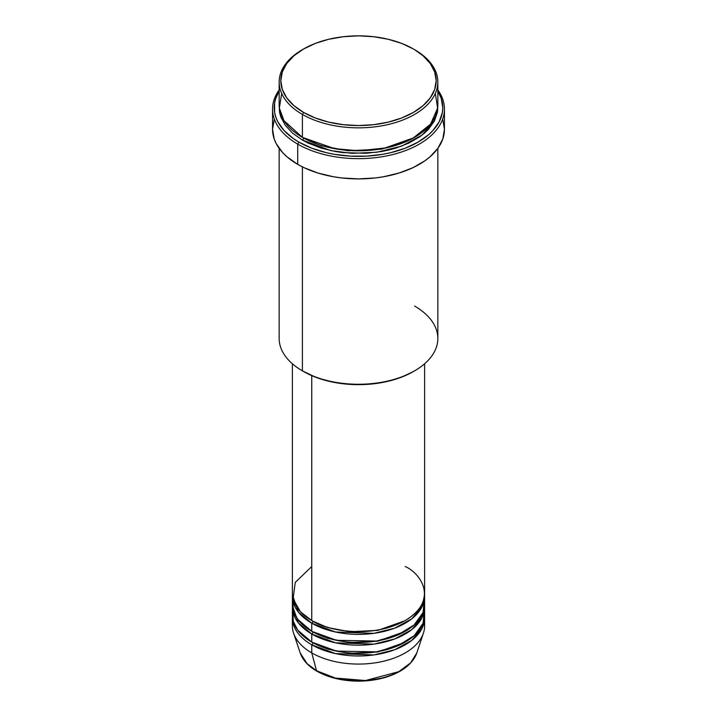 <?xml version="1.0" encoding="UTF-8"?>
<svg xmlns="http://www.w3.org/2000/svg" width="717" height="717" viewBox="0 0 717 717"><rect width="100%" height="100%" fill="white"/><g stroke="black" fill="none" stroke-linecap="round" stroke-linejoin="round"><path stroke-width="1.08" d="M424.24 621.863A66.116 38.171 180 0 1 423.415 633.138L416.783 652.99L410.563 662.956L398.751 671.686L365.482 680.532L335.395 678.067L316.529 670.736A1.649 0.95 120 0 0 316.833 671.166A1.649 0.95 -60 0 1 316.529 670.736A59.359 34.273 0 0 0 375.896 679.268A59.359 34.273 0 0 0 416.783 652.99C412.75 663.691 402.82 671.659 386.974 676.902C378.164 679.689 368.753 681.105 358.742 681.15C342.529 681.06 328.565 677.726 316.833 671.166C308.256 666.183 302.717 660.124 300.217 652.99A59.359 34.273 0 0 0 316.529 670.736L311.752 652.9L316.529 670.736L307.028 663.566L300.217 652.99L293.585 633.138A66.116 38.171 180 0 1 292.76 621.863M311.752 566.529L295.252 582.41L293.056 598.919L300.531 611.87L311.752 620.51A66.116 38.171 0 0 0 383.801 628.782A66.116 38.171 0 0 0 424.616 593.524L424.616 363.779M312.343 620.85L312.917 621.182A1.649 0.95 -60 0 1 311.752 623.207L298.451 612.193L292.428 594.868A66.116 38.171 180 0 0 292.384 596.221L292.384 604.314A66.116 38.171 0 0 0 311.752 631.31A66.116 38.171 0 0 0 383.801 639.582A66.116 38.171 0 0 0 424.616 604.314L424.616 596.221A66.116 38.171 180 0 1 383.801 631.48A66.116 38.171 180 0 1 311.752 623.207L311.752 631.31L311.752 623.207A66.116 38.171 180 0 1 292.384 596.221M292.76 600.263L293.289 610.606L297.716 619.336L311.752 631.31L336.47 640.308L376.434 641.052L397.612 635.092L414.184 624.892L423.093 612.461L424.24 600.263M312.343 631.641L312.917 631.982A1.649 0.95 -60 0 1 311.752 634.007L298.451 622.992L292.428 605.668A66.116 38.171 180 0 0 292.384 607.012L292.384 615.114A66.116 38.171 0 0 0 311.752 642.1A66.116 38.171 0 0 0 383.801 650.373A66.116 38.171 0 0 0 424.616 615.114L424.616 607.012A66.116 38.171 180 0 1 383.801 642.28A66.116 38.171 180 0 1 311.752 634.007L311.752 642.1L311.752 634.007A66.116 38.171 180 0 1 292.384 607.012M292.76 611.063L293.289 621.406L297.716 630.126L311.752 642.1L336.47 651.099L376.434 651.852L397.612 645.883L414.184 635.692L423.093 623.252L424.24 611.063M312.343 642.441L312.917 642.773A1.649 0.95 -60 0 1 311.752 644.798L311.752 652.9A66.116 38.171 0 0 0 383.801 661.173A66.116 38.171 0 0 0 424.616 625.905L424.616 617.812A66.116 38.171 180 0 1 383.801 653.079A66.116 38.171 180 0 1 311.752 644.798A66.116 38.171 180 0 1 292.384 617.812A66.116 38.171 180 0 1 292.428 616.459M281.691 93.524L279.343 108.088L283.923 120.608L302.404 137.377L302.404 114.433L303.569 112.417A77.678 44.848 180 0 1 303.569 48.989A77.678 44.848 180 0 1 413.431 48.989L401.654 43.405L388.229 39.265L373.656 36.71L358.5 35.85L343.344 36.71L328.771 39.265L315.346 43.405L303.569 48.989L293.907 55.783L286.728 63.535L282.31 71.951L280.822 80.698L282.31 89.446L286.728 97.862L293.907 105.614L303.569 112.417L315.346 117.991L328.771 122.132L343.344 124.686L358.5 125.547L373.656 124.686L388.229 122.132L401.654 117.991L413.431 112.417L423.093 105.614L430.272 97.862L434.69 89.446L436.178 80.698L434.69 71.951L430.272 63.535L423.093 55.783L414.596 49.661A79.336 45.807 0 0 0 414.005 49.321A79.336 45.807 180 0 1 414.596 49.661L413.431 48.989A77.678 44.848 180 0 1 413.431 112.417A77.678 44.848 180 0 1 303.569 112.417L302.404 114.433A79.336 45.807 0 0 0 414.596 114.433A79.336 45.807 0 0 0 414.596 49.661L414.596 49.661A79.336 45.807 180 0 1 437.836 82.052A79.336 45.807 180 0 1 388.856 124.364A79.336 45.807 180 0 1 302.404 114.433L302.404 137.377A79.336 45.807 0 0 0 388.856 147.308A79.336 45.807 0 0 0 437.836 104.987L437.836 82.052M414.596 306.069A79.336 45.807 180 0 1 414.596 370.85A79.336 45.807 180 0 1 302.404 370.85L303.569 371.523A77.678 44.848 0 0 0 413.431 371.523L401.654 377.097L388.229 381.247L373.656 383.792L358.5 384.662L343.344 383.792L328.771 381.247L315.346 377.097L302.404 370.85A79.336 45.807 0 0 0 388.856 380.772A79.336 45.807 0 0 0 437.836 338.46L437.836 148.365M297.725 144.126A85.95 49.616 0 0 0 406.324 150.265A85.95 49.616 0 0 0 437.836 89.957A85.95 49.616 180 0 1 444.45 109.038A85.95 49.616 180 0 1 391.392 154.881A85.95 49.616 180 0 1 297.725 144.126L297.725 164.372A85.95 49.616 0 0 0 391.392 175.127A85.95 49.616 0 0 0 444.45 129.284L442.792 138.964L437.908 148.276L429.958 156.853L424.939 160.76L413.028 167.644L399.01 173.048L383.452 176.767L375.269 177.95L358.5 178.9L341.731 177.95L333.548 176.767L317.99 173.048L303.972 167.644L297.725 164.372L297.725 144.126A85.95 49.616 180 0 1 272.55 109.038A85.95 49.616 180 0 1 279.164 89.957A85.95 49.616 0 0 0 297.725 144.126L298.899 142.1L297.725 144.126M437.836 91.247A84.292 48.666 180 0 1 403.635 148.795A84.292 48.666 180 0 1 298.899 142.1L311.671 148.159L326.244 152.649L334.032 154.263L350.237 156.118L366.763 156.118L382.968 154.263L390.756 152.649L405.329 148.159L418.101 142.1L428.587 134.724L432.844 130.628L439.163 121.818L442.389 112.461L442.792 107.693L441.17 98.193L437.836 91.247M302.995 137.718L303.569 138.058A1.649 0.95 -60 0 1 302.404 140.075L292.536 133.138L285.205 125.215L280.688 116.629L279.549 112.184L279.2 106.34M282.005 117.14L281.396 118.484M312.917 621.182L327.624 627.536L349.708 631.74L377.823 630.377L404.657 620.85L377.823 630.377L349.708 631.74L327.624 627.536L312.917 621.182A1.649 0.95 120 0 1 311.752 623.207L335.52 632.009L373.88 633.344L394.726 628.146L411.8 618.798L421.954 606.941L424.572 594.868A66.116 38.171 180 0 1 424.616 596.221M311.752 375.627L311.752 620.51L311.752 375.627M302.404 166.873L302.404 370.85L302.404 166.873M423.415 633.138A66.116 38.171 180 0 1 377.877 662.4A66.116 38.171 180 0 1 311.752 652.9L311.752 644.798A1.649 0.95 120 0 0 312.917 642.773L327.624 649.127L349.708 653.33L377.823 651.968L404.657 642.441L377.823 651.968L349.708 653.33L327.624 649.127L312.917 642.773M311.752 644.798L335.52 653.599L373.88 654.935L394.726 649.736L411.8 640.389L421.954 628.531L424.572 616.459A66.116 38.171 180 0 1 424.616 617.812M312.917 631.982L327.624 638.336L349.708 642.531L377.823 641.168L404.657 631.641L377.823 641.168L349.708 642.531L327.624 638.336L312.917 631.982A1.649 0.95 120 0 1 311.752 634.007L335.52 642.808L373.88 644.135L394.726 638.946L411.8 629.598L421.954 617.74L424.572 605.668A66.116 38.171 180 0 1 424.616 607.012M292.384 617.812L292.384 625.905A66.116 38.171 0 0 0 311.752 652.9A66.116 38.171 180 0 1 293.585 633.138M335.762 678.157L347.234 680.209L364.164 680.684M369.766 680.209L380.602 678.309M303.569 48.989L302.404 49.661A79.336 45.807 0 0 0 302.404 114.433A79.336 45.807 180 0 1 279.164 82.052A79.336 45.807 180 0 1 302.995 49.321M279.164 82.052L279.164 104.987A79.336 45.807 0 0 0 302.404 137.377L334.615 148.67L358.984 150.794L386.696 147.801L412.571 138.506L430.558 124.158L437.657 108.088L435.309 93.524M279.164 91.247L275.83 98.193L274.611 102.916L274.611 112.461L275.83 117.185L277.837 121.818L284.156 130.628L293.343 138.56L298.899 142.1A84.292 48.666 180 0 1 279.164 91.247M302.404 140.075L330.833 150.615L351.993 153.339L376.712 152.273L401.69 146.116L422.214 134.984L434.511 120.806L437.8 106.34L437.451 112.184L434.421 120.985L428.47 129.284L424.464 133.138L419.83 136.75L408.833 143.095L395.901 148.087L388.856 150.005L381.534 151.52L366.279 153.277L343.022 152.613L335.466 151.52L321.099 148.087L308.167 143.095L302.404 140.075A1.649 0.95 120 0 0 303.569 138.058L321.261 145.703L347.844 150.767L381.677 149.145L414.005 137.718L381.677 149.145L347.844 150.767L321.261 145.703L303.569 138.058M272.55 109.038L272.55 129.284A85.95 49.616 0 0 0 297.725 164.372L287.042 156.853L282.704 152.676L276.251 143.687L274.208 138.964L272.55 129.284L274.208 119.605M442.792 119.605L444.45 129.284L444.45 109.038M279.164 148.365L279.164 338.46A79.336 45.807 0 0 0 302.404 370.85L302.404 370.85M292.384 363.779L292.384 593.524A66.116 38.171 0 0 0 311.752 620.51C323.546 629.49 370.008 640.12 405.248 620.51C439.216 600.165 420.798 573.34 405.248 566.529M317.658 671.076A1.649 0.95 -60 0 1 316.833 671.166M414.596 49.661L413.431 48.989M414.596 370.85L413.431 371.523M421.264 608.204L420.565 606.663"/></g></svg>
